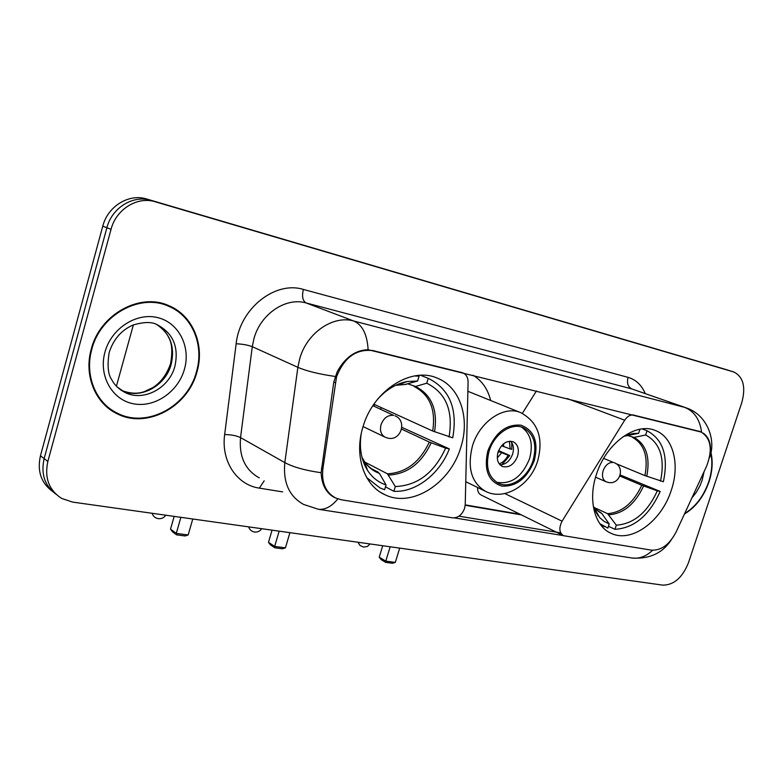 <?xml version="1.0" encoding="UTF-8"?>
<svg xmlns="http://www.w3.org/2000/svg" width="783" height="783" viewBox="0 0 783 783"><rect width="100%" height="100%" fill="white"/><g stroke="black" fill="none" stroke-linecap="round" stroke-linejoin="round"><path stroke-width="1.17" d="M461.353 372.365L462.929 372.923C466.316 374.47 468.038 377.553 468.087 382.173L465.229 504.575L464.593 508.382C462.029 514.891 458.026 518.043 452.584 517.857L341.476 499.808L335.711 498.017C325.757 492.566 321.47 482.935 322.85 469.105L321.421 468.322M596.303 474.792C587.69 500.572 594.884 526.822 611.513 533.497C631.91 543.128 661.811 520.842 671.334 490.109C680.163 464.348 673.223 436.943 655.254 430.464C635.522 421.871 605.719 443.736 596.303 474.792M362.901 427.136C353.936 455.882 364.173 485.675 384.972 494.739C412.112 508.206 450.568 483.209 460.874 447.142C470.26 418.171 460.032 386.753 437.08 378.052C411.036 366.405 373.002 390.776 362.901 427.136M462.058 372.639L373.227 350.657C356.392 348.601 344.168 357.342 336.533 376.858L322.85 469.105M699.317 431.364L633.692 415.117C630.354 414.55 627.359 416.243 624.687 420.197L562.086 521.175C558.719 527.889 559.199 532.734 563.515 535.699L651.319 550.136C661.273 550.684 669.573 544.557 676.228 531.755L706.569 466.247C712.941 449.422 710.974 437.932 700.677 431.785L698.573 431.09M472.971 375.243C481.888 380.567 487.789 388.994 490.677 400.505M477.561 487.476C477.434 491.225 478.667 493.77 481.281 495.101L563.143 535.513M536.443 390.952L522.349 413.375M91.249 349.198C83.732 375.419 95.32 403.421 116.873 413.639C146.685 429.368 188.028 406.945 196.964 371.915C204.98 345.107 192.843 315.334 168.707 305.615C140.108 292.382 99.891 314.228 91.249 349.198M110.726 409.989L116.373 412.68M684.44 514.03C695.598 507.325 703.78 496.637 708.977 481.946C712.403 471.346 713.049 461.5 710.925 452.408M332.07 496.128L334.733 497.655C326.227 493.182 321.696 484.863 321.128 472.717L333.783 382.094L337.219 371.719C345.097 357.44 355.404 350.099 368.118 349.698L701.588 432.167C699.816 419.414 694.169 411.153 684.626 407.366L686.319 407.904C707.48 414.951 716.406 440.477 709.525 457.663M703.261 433.136C708.517 436.953 710.905 442.943 710.406 451.096M728.474 370.339L150.953 200.389C133.247 194.664 111.91 207.681 106.889 227.745L44.132 458.613C40.745 473.852 44.68 485.705 55.955 494.181C44.68 485.705 40.745 473.852 44.132 458.613L106.889 227.745C111.91 207.681 133.247 194.664 150.953 200.389L728.298 370.281M563.339 535.611L454.443 517.915M560.697 532.871L458.965 516.193M741.804 402.57C745.964 387.115 743.341 376.936 733.935 372.033L155.308 201.799C137.544 196.053 116.109 209.149 111.049 229.321L47.851 461.451C44.328 477.884 48.938 490.207 61.691 498.428L72.584 502.089L662.761 585.136C673.879 585.116 682.453 577.648 688.472 562.723L741.804 402.57M172.994 308.365L167.631 305.174M723.061 368.656L146.646 198.999C129.009 193.303 107.76 206.232 102.769 226.179L40.452 455.794C37.085 470.945 41.019 482.749 52.236 491.195M166.387 305.253L161.641 303.275M196.445 371.808C204.383 345.274 192.364 315.813 168.492 306.192C140.186 293.087 100.381 314.707 91.817 349.316C84.378 375.282 95.849 403 117.196 413.101C146.695 428.663 187.597 406.475 196.445 371.808M105.813 406.054L111.108 409.489M684.694 513.472C695.607 506.797 703.604 496.265 708.693 481.878C712.001 471.64 712.696 462.087 710.758 453.22M401.885 427.381L449.325 448.884C439.743 473.969 415.783 492.634 393.869 491.303L395.307 486.556C417.574 485.597 434.35 472.785 445.625 448.14L429.309 442.072L401.63 429.133M364.868 462.107L387.419 473.803L395.307 486.556M361.149 434.125C359.113 448.228 361.266 460.365 367.619 470.514C372.326 477.64 378.473 482.445 386.058 484.941L379.452 473.392L371.162 468.459M381.194 407.581L380.763 409.303M374.02 406.22L374.382 404.478L432.696 431.032L452.74 437.805C457.781 409.118 449.794 389.376 428.81 378.6L420.657 375.292L428.81 378.6M393.869 491.303L385.49 486.84M366.728 477.591L379.99 487.946L384.619 489.708L386.058 484.941M449.041 437.031C453.426 410.801 445.997 392.87 426.755 383.21L428.223 378.375M445.625 448.14L449.325 448.884M426.755 383.21L415.528 386.469L407.933 383.876M417.466 375.527L419.062 376.173L414.53 375.948M419.062 376.173L417.584 381.037L407.336 381.487C396.276 383.592 386.332 389.562 377.475 399.389M405.291 384.414L417.584 381.037M401.61 382.926L402.413 383.269M404.596 382.476L403.999 382.231M116.413 386.215L133.364 324.906M180.883 517.328L176.292 533.399L188.174 534.965L192.755 519.002M174.159 516.389L170.518 529.161L176.292 533.399L176.606 534.838L185.082 535.954L188.174 534.965M176.606 534.838L172.544 531.863L170.518 529.161M620.263 474.968L660.186 491.44C649.264 515.468 634.191 528.094 614.968 529.318L616.319 525.168C633.682 523.954 647.355 512.513 657.329 490.863L641.776 485.284L619.911 476.044M593.661 507.286L607.579 513.658L616.319 525.168M593.24 506.053L599.631 517.534L604.085 521.39L609.213 523.925L601.833 513.531L598.192 511.319M615.859 463.575L644.928 475.614L663.377 481.741C668.662 456.411 663.211 439.42 647.032 430.767L642.138 428.918M614.968 529.318L608.45 526.274M599.837 523.68L607.862 528.094L609.213 523.925M660.519 481.144C665.149 458.27 660.196 442.884 645.662 434.986L647.032 430.767M657.329 490.863L660.186 491.44M645.662 434.986L634.024 437.423L627.937 435.583M639.956 429.241L638.634 433.322L633.29 433.479L623.082 436.66M626.009 435.828L638.634 433.322M390.169 546.779L385.784 561.137L395.317 562.4L399.692 548.12M382.711 545.731L379.226 557.163L385.784 561.137L385.667 562.37L392.469 563.271L395.317 562.4M385.667 562.37L381.067 559.581L379.226 557.163M489.091 451.155C485.206 466.864 488.445 477.63 498.83 483.434C510.81 489.111 528.134 477.19 533.145 460.198C537.187 444.333 533.83 433.469 523.073 427.606C511.319 422.301 494.063 434.076 489.091 451.155M496.637 482.279C511.182 484.736 522.163 476.857 529.582 458.632C533.438 444.049 530.698 433.518 521.38 427.029M498.037 452.134C496.305 459.122 497.763 463.898 502.412 466.482C509.009 468.048 514.069 464.613 517.592 456.156C519.364 449.148 517.886 444.343 513.149 441.749C506.591 440.232 501.551 443.697 498.037 452.134M500.004 464.828C505.789 464.573 510.007 460.952 512.669 453.974C514.157 448.639 513.472 444.372 510.585 441.201M511.759 442.64L511.759 449.285L510.125 448.943L509.439 441.23M501.58 445.742L510.125 448.943M498.605 450.587L509.782 455.579L501.864 464.73M499.26 463.947C502.999 462.371 505.955 459.464 508.147 455.236L509.782 455.579M508.147 455.236L498.282 451.429M279.169 531.158L274.676 546.417L285.423 547.846L289.906 532.675M272.063 530.16L268.491 542.306L274.676 546.417L274.764 547.767L282.438 548.775L285.423 547.846M274.764 547.767L270.429 544.87L268.491 542.306M335.261 382.642L333.793 381.987M632.948 414.843L633.692 415.117M373.227 350.657L372.542 350.383M567.264 398.586L624.687 420.197M504.781 493.554L562.086 521.175M282.683 491.9L259.349 488.132C236.887 485 220.933 461.295 224.662 434.545L236.153 343.757C239.696 308.619 275.205 280.578 303.373 289.436L628.064 377.357C626.654 383.083 627.907 386.939 631.812 388.926L306.104 302.943C285.903 296.953 260.553 313.934 253.956 338.599L252.283 346.683L240.538 437.589C238.932 456.597 245.167 470.015 259.232 477.855M628.064 377.357C635.855 379.638 641.58 385.04 645.241 393.555M685.712 407.689L631.812 388.926L684.626 407.366L353.75 321.001C362.412 324.837 367.198 334.4 368.118 349.698M337.835 498.888C331.61 506.542 325.102 509.997 318.329 509.263L303.618 504.438C289.24 496.451 282.966 482.504 284.816 462.606L297.873 367.335L299.693 358.849C306.75 332.932 333.039 314.903 353.75 321.001L306.104 302.943C302.659 300.868 301.749 296.375 303.373 289.436M335.193 376.457C319.004 374.117 306.564 371.083 297.873 367.335L252.283 346.683C248.172 345.078 242.799 344.109 236.153 343.757M652.572 550.283C646.288 556.322 639.515 558.905 632.233 558.044L631.558 557.936M224.662 434.545C231.239 434.663 236.535 435.681 240.538 437.589L284.816 462.606C293.194 467.099 305.292 470.466 321.128 472.717M733.426 371.866L722.562 368.499M155.308 201.799L146.646 198.999M111.049 229.321L102.769 226.179M47.851 461.451L40.452 455.794M264.174 480.811L259.349 488.132M465.2 505.26L521.263 514.842M120.915 390.1L121.512 390.394C139.991 399.927 165.673 386.078 171.193 364.242C175.108 346.859 170.273 333.636 156.708 324.554M116.951 386.773L125.055 392.498C143.592 402.051 169.363 388.123 174.922 366.19C178.994 347.143 173.19 333.372 157.5 324.886C152.215 321.676 143.994 321.744 132.856 325.111C121.238 330.269 113.339 339.45 109.15 352.634C107.163 365.524 108.025 374.558 111.744 379.716C114.524 385.05 118.957 389.308 125.055 392.498L121.512 390.394C130.056 393.683 137.72 394.074 144.503 391.559L153.243 387.37C161.102 382.153 166.857 374.294 170.508 363.792M184.445 369.224C190.964 346.732 178.778 322.527 157.52 317.575C136.369 312.28 111.264 328.478 104.951 352.144C98.315 375.742 112.165 399.947 133.511 403.793C154.78 407.982 178.221 391.784 184.445 369.224M691.869 497.998L696.263 492.399L699.875 485.979L702.077 480.459L704.132 471.523M387.419 473.803C405.839 472.844 419.796 462.264 429.309 442.072M362.323 458.613L364.428 461.823M371.817 468.919L378.218 472.139M434.545 431.776C437.912 409.842 431.57 394.74 415.528 386.469M388.652 475.056C407.346 474.087 421.518 463.35 431.159 442.826M361.903 457.018L364.164 461.099C368.069 467.05 373.168 471.151 379.452 473.392M432.696 431.032C435.974 409.44 429.71 394.563 413.923 386.401M406.387 384.336L395.591 385.353M399.408 384.355L397.089 384.659M394.955 415.793C407.444 420.608 401.082 441.24 388.045 438.177L385.353 437.315C381.047 434.937 379.618 430.728 381.037 424.689C383.66 417.965 387.859 414.863 393.624 415.372L372.884 405.702M607.579 513.658C621.986 512.493 633.378 503.038 641.776 485.284M598.819 511.651L600.492 512.376M646.768 476.309C650.409 457.184 646.161 444.215 634.024 437.423M608.92 514.803C623.542 513.638 635.101 504.027 643.606 485.989M593.945 508.059L601.833 513.531M644.928 475.614C648.49 456.783 644.292 444 632.341 437.296M627.007 435.779L625.04 435.769M595.56 477.199L606.101 481.76C602.685 479.862 601.696 476.211 603.106 470.779C605.474 464.906 608.89 462.127 613.353 462.45L603.664 458.349M534.329 460.443C538.684 442.043 534.241 430.288 520.989 425.189C506.298 423.985 495.248 432.549 487.838 450.9C483.63 469.839 488.308 481.574 501.874 486.116C516.418 486.781 527.243 478.217 534.329 460.443M472.433 446.016C479.441 421.792 503.929 405.154 520.607 412.602C537.941 421.959 543.647 438.01 537.735 460.756C530.698 484.56 505.368 500.846 486.272 491.724C471.601 483.473 466.991 468.234 472.433 446.016M503.616 443.765L503.596 446.525M501.629 452.809L497.274 457.938M498.771 451.654L497.714 453.308M610.074 532.822L611.513 533.497M380.832 492.497L384.972 494.739M332.981 496.451L330.837 495.228M700.677 431.785L699.229 431.257M461.794 372.473L462.929 372.923M112.85 411.104L116.873 413.639M318.329 509.263L632.233 558.044C649.596 559.16 662.614 553.101 671.276 539.859M465.219 504.878L520.108 514.274M158.019 325.346C163.128 328.948 166.71 333.049 168.746 337.659C172.045 343.297 172.661 351.919 170.586 363.508M164.185 304.254L168.492 306.192M364.829 465.425L365.974 466.022M373.109 469.741L375.909 471.209C371.387 469.252 367.472 465.885 364.164 461.099L367.619 470.514M405.702 384.443L398.195 384.786L407.336 381.487M152.098 513.276C153.106 516.3 155.181 518.092 158.332 518.659C161.474 518.943 163.97 517.788 165.81 515.214M384.854 437.08L363.077 426.559M600.776 524.962L604.407 526.665M594.659 509.782L598.32 515.968M593.915 507.971L599.749 512.082M627.3 434.898L633.29 433.479M624.922 435.818L626.41 435.847M357.929 542.247L360.014 545.497L363.537 547.082L367.296 546.495L370.163 543.97M606.101 481.76L608.293 482.426C620.067 485.157 625.548 466.766 614.175 462.694M497.851 482.974L498.83 483.434M467.872 391.294L520.607 412.602M465.768 481.711L484.667 490.941M248.671 526.871C249.63 529.778 251.607 531.5 254.612 532.039C257.607 532.303 259.976 531.197 261.708 528.701"/></g></svg>
